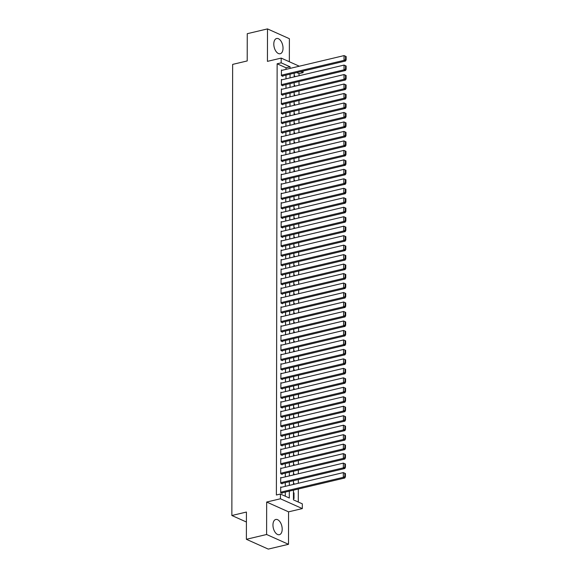 <?xml version="1.0" encoding="UTF-8"?>
<svg xmlns="http://www.w3.org/2000/svg" width="578" height="578" viewBox="0 0 578 578"><rect width="100%" height="100%" fill="white"/><g stroke="black" fill="none" stroke-linecap="round" stroke-linejoin="round"><path stroke-width="0.87" d="M282.194 529.145A7.817 4.364 76.7 0 0 275.771 519.47A7.817 4.364 76.7 0 0 272.961 525.012A7.817 4.364 76.7 0 0 279.384 534.693A7.817 4.364 76.7 0 0 282.194 529.145M283.032 48.191A7.817 4.364 76.7 0 0 276.616 38.516A7.817 4.364 76.7 0 0 273.799 44.058A7.817 4.364 76.7 0 0 280.222 53.732A7.817 4.364 76.7 0 0 283.032 48.191M293.465 490.166L293.451 499.869L302.33 503.843L302.323 508.582L280.424 498.778L280.431 494.038L289.311 498.012L289.318 491.148M288.567 511.848L266.668 502.036L266.61 534.498L246.38 539.296L268.271 549.1L288.509 544.303L288.567 511.848L302.323 508.582M289.347 61.752L289.39 38.704L267.491 28.9L267.433 61.362L281.19 58.096L299.317 66.21M303.082 71.065L303.082 72.64L300.784 71.614M299.028 75.754L299.036 73.601L303.082 72.64M298.284 502.036L298.313 489.017M298.32 483.266L298.327 479.538M298.335 473.787L298.342 470.059M298.356 464.307L298.356 460.587M298.371 454.835L298.378 451.107M298.385 445.356L298.393 441.628M298.4 435.877L298.407 432.156M298.421 426.398L298.429 422.677M298.436 416.926L298.443 413.198M298.45 407.447L298.458 403.726M298.472 397.967L298.472 394.247M298.486 388.495L298.494 384.767M298.501 379.016L298.508 375.288M298.515 369.537L298.523 365.816M298.537 360.065L298.544 356.337M298.551 350.586L298.559 346.858M298.566 341.107L298.573 337.386M298.588 331.627L298.588 327.907M298.602 322.156L298.609 318.427M298.616 312.676L298.624 308.955M298.631 303.197L298.638 299.476M298.653 293.725L298.66 289.997M298.667 284.246L298.674 280.518M298.681 274.767L298.689 271.046M298.703 265.295L298.71 261.567M298.718 255.816L298.725 252.087M298.732 246.336L298.739 242.616M298.747 236.864L298.754 233.136M298.768 227.385L298.775 223.657M298.783 217.906L298.79 214.185M298.797 208.427L298.804 204.706M298.819 198.955L298.826 195.227M298.833 189.476L298.84 185.755M298.848 179.996L298.855 176.276M298.862 170.524L298.869 166.796M298.884 161.045L298.891 157.317M298.898 151.566L298.905 147.845M298.913 142.094L298.92 138.366M298.934 132.615L298.942 128.887M298.949 123.136L298.956 119.415M298.963 113.656L298.971 109.936M298.985 104.184L298.985 100.456M298.999 94.705L299.007 90.984M299.014 85.226L299.021 81.505M266.61 534.498L288.509 544.303M246.38 539.296L246.423 512.05L231.857 515.504L232.645 64.396L247.211 60.943L247.261 33.697L267.491 28.9M281.385 487.276L280.691 486.972L280.684 492.658L282.165 493.316L282.165 492.846M281.399 477.804L280.706 477.493L280.698 483.179L282.18 483.844L282.18 483.367M281.414 468.325L280.727 468.014L280.713 473.7L282.194 474.365L282.194 473.888M281.435 458.845L280.742 458.535L280.735 464.221L282.209 464.885L282.216 464.416M281.45 449.373L280.756 449.063L280.749 454.749L282.23 455.406L282.23 454.937M281.464 439.894L280.778 439.583L280.764 445.27L282.245 445.934L282.245 445.457M281.486 430.415L280.792 430.104L280.785 435.79L282.259 436.455L282.259 435.978M281.5 420.943L280.807 420.632L280.8 426.318L282.281 426.976L282.281 426.506M281.515 411.464L280.821 411.153L280.814 416.839L282.295 417.504L282.295 417.027M281.529 401.985L280.843 401.674L280.829 407.36L282.31 408.025L282.31 407.548M281.551 392.505L280.857 392.202L280.85 397.888L282.324 398.545L282.331 398.076M281.565 383.033L280.872 382.723L280.865 388.409L282.346 389.073L282.346 388.597M281.58 373.554L280.894 373.244L280.879 378.93L282.36 379.594L282.36 379.117M281.602 364.075L280.908 363.764L280.901 369.458L282.375 370.115L282.375 369.645M281.616 354.603L280.922 354.292L280.915 359.978L282.396 360.643L282.396 360.166M281.631 345.124L280.937 344.813L280.93 350.499L282.411 351.164L282.411 350.687M281.652 335.645L280.959 335.334L280.944 341.02L282.425 341.685L282.425 341.215M281.667 326.173L280.973 325.862L280.966 331.548L282.44 332.206L282.447 331.736M281.681 316.693L280.987 316.383L280.98 322.069L282.461 322.734L282.461 322.257M281.696 307.214L281.009 306.904L280.995 312.59L282.476 313.254L282.476 312.777M281.717 297.735L281.024 297.432L281.016 303.118L282.49 303.775L282.49 303.305M281.732 288.263L281.038 287.952L281.031 293.638L282.512 294.303L282.512 293.826M281.746 278.784L281.06 278.473L281.045 284.159L282.526 284.824L282.526 284.347M281.768 269.305L281.074 269.001L281.06 274.687L282.541 275.345L282.541 274.875M281.782 259.833L281.089 259.522L281.081 265.208L282.563 265.873L282.563 265.396M281.797 250.353L281.103 250.043L281.096 255.729L282.577 256.394L282.577 255.917M281.811 240.874L281.125 240.564L281.11 246.25L282.591 246.914L282.591 246.445M281.833 231.402L281.139 231.092L281.132 236.778L282.606 237.435L282.606 236.966M281.847 221.923L281.154 221.612L281.146 227.299L282.628 227.963L282.628 227.486M281.862 212.444L281.175 212.133L281.161 217.819L282.642 218.484L282.642 218.007M281.883 202.972L281.19 202.661L281.175 208.347L282.656 209.005L282.656 208.535M281.898 193.493L281.204 193.182L281.197 198.868L282.678 199.533L282.678 199.056M281.912 184.014L281.219 183.703L281.211 189.389L282.693 190.054L282.693 189.577M281.927 174.534L281.24 174.231L281.226 179.917L282.707 180.574L282.707 180.105M281.948 165.062L281.255 164.752L281.248 170.438L282.721 171.102L282.729 170.626M281.963 155.583L281.269 155.272L281.262 160.959L282.743 161.623L282.743 161.146M281.977 146.104L281.291 145.793L281.276 151.479L282.758 152.144L282.758 151.674M281.999 136.632L281.305 136.321L281.291 142.007L282.772 142.665L282.772 142.195M282.013 127.153L281.32 126.842L281.313 132.528L282.794 133.193L282.794 132.716M282.028 117.674L281.334 117.363L281.327 123.049L282.808 123.714L282.808 123.244M282.042 108.202L281.356 107.891L281.341 113.577L282.823 114.234L282.823 113.765M282.064 98.722L281.37 98.412L281.363 104.098L282.837 104.763L282.844 104.286M282.078 89.243L281.385 88.933L281.378 94.619L282.859 95.283L282.859 94.806M282.093 79.764L281.407 79.461L281.392 85.147L282.873 85.804L282.873 85.334M294.188 76.072L294.737 75.942L294.737 76.773M294.173 85.551L294.722 85.421L294.722 86.245M294.159 95.023L294.701 94.9L294.701 95.724M294.144 104.502L294.686 104.372L294.686 105.203M294.123 113.982L294.672 113.852L294.672 114.675M294.108 123.461L294.657 123.331L294.65 124.154M294.094 132.933L294.636 132.803L294.636 133.634M294.072 142.412L294.621 142.282L294.621 143.113M294.058 151.891L294.607 151.761L294.599 152.585M294.043 161.363L294.585 161.233L294.585 162.064M294.029 170.842L294.57 170.712L294.57 171.543M294.007 180.322L294.556 180.192L294.556 181.015M293.992 189.794L294.542 189.671L294.534 190.494M293.978 199.273L294.52 199.143L294.52 199.974M293.956 208.752L294.505 208.622L294.505 209.446M293.942 218.231L294.491 218.101L294.484 218.925M293.927 227.703L294.469 227.573L294.469 228.404M293.913 237.182L294.455 237.052L294.455 237.883M293.891 246.661L294.44 246.531L294.44 247.355M293.877 256.133L294.419 256.003L294.419 256.834M293.862 265.613L294.404 265.483L294.404 266.314M293.841 275.092L294.39 274.962L294.39 275.785M293.826 284.564L294.375 284.434L294.368 285.265M293.812 294.043L294.354 293.913L294.354 294.744M293.79 303.522L294.339 303.392L294.339 304.216M293.776 312.994L294.325 312.871L294.325 313.695M293.761 322.473L294.303 322.343L294.303 323.174M293.747 331.953L294.289 331.823L294.289 332.646M293.725 341.432L294.274 341.302L294.274 342.125M293.711 350.904L294.26 350.774L294.253 351.605M293.696 360.383L294.238 360.253L294.238 361.084M293.675 369.862L294.224 369.732L294.224 370.556M293.66 379.334L294.209 379.204L294.209 380.035M293.646 388.813L294.188 388.683L294.188 389.514M293.631 398.293L294.173 398.163L294.173 398.986M293.61 407.765L294.159 407.642L294.159 408.465M293.595 417.244L294.144 417.114L294.137 417.945M293.581 426.723L294.123 426.593L294.123 427.417M293.559 436.202L294.108 436.072L294.108 436.896M293.545 445.674L294.094 445.544L294.094 446.375M293.53 455.153L294.072 455.023L294.072 455.854M293.516 464.633L294.058 464.502L294.058 465.326M293.494 474.105L294.043 473.974L294.043 474.805M293.48 483.584L294.029 483.454L294.021 484.285M299.036 73.601L296.738 72.575M294.195 75.696L294.737 75.942M294.173 85.176L294.722 85.421M294.159 94.655L294.701 94.9M294.144 104.127L294.686 104.372M294.123 113.606L294.672 113.852M294.108 123.085L294.657 123.331M294.094 132.564L294.636 132.803M294.072 142.036L294.621 142.282M294.058 151.515L294.607 151.761M294.043 160.995L294.585 161.233M294.029 170.467L294.57 170.712M294.007 179.946L294.556 180.192M293.992 189.425L294.542 189.671M293.978 198.897L294.52 199.143M293.956 208.376L294.505 208.622M293.942 217.855L294.491 218.101M293.927 227.335L294.469 227.573M293.913 236.807L294.455 237.052M293.891 246.286L294.44 246.531M293.877 255.765L294.419 256.003M293.862 265.237L294.404 265.483M293.841 274.716L294.39 274.962M293.826 284.195L294.375 284.434M293.812 293.667L294.354 293.913M293.797 303.147L294.339 303.392M293.776 312.626L294.325 312.871M293.761 322.098L294.303 322.343M293.747 331.577L294.289 331.823M293.725 341.056L294.274 341.302M293.711 350.535L294.26 350.774M293.696 360.007L294.238 360.253M293.682 369.486L294.224 369.732M293.66 378.966L294.209 379.204M293.646 388.438L294.188 388.683M293.631 397.917L294.173 398.163M293.61 407.396L294.159 407.642M293.595 416.868L294.144 417.114M293.581 426.347L294.123 426.593M293.566 435.826L294.108 436.072M293.545 445.306L294.094 445.544M293.53 454.778L294.072 455.023M293.516 464.257L294.058 464.502M293.494 473.736L294.043 473.974M293.48 483.208L294.029 483.454M293.465 492.687L294.007 492.933L294 498.619L293.451 498.373M286.009 69.367L286.016 67.77L277.137 63.797L276.385 494.999L280.431 494.038M285.265 496.206L285.272 492.109M285.286 486.351L285.294 482.63M285.301 476.879L285.308 473.151M285.315 467.4L285.322 463.672M285.337 457.921L285.337 454.2M285.351 448.449L285.359 444.72M285.366 438.969L285.373 435.241M285.38 429.49L285.387 425.769M285.402 420.018L285.409 416.29M285.416 410.539L285.424 406.811M285.431 401.06L285.438 397.339M285.453 391.581L285.453 387.86M285.467 382.109L285.474 378.38M285.481 372.629L285.489 368.909M285.496 363.15L285.503 359.429M285.518 353.678L285.525 349.95M285.532 344.199L285.539 340.471M285.546 334.72L285.554 330.999M285.568 325.248L285.568 321.52M285.583 315.769L285.59 312.041M285.597 306.289L285.604 302.569M285.611 296.817L285.619 293.089M285.633 287.338L285.64 283.61M285.648 277.859L285.655 274.138M285.662 268.38L285.669 264.659M285.684 258.908L285.684 255.18M285.698 249.429L285.705 245.701M285.713 239.949L285.72 236.229M285.727 230.478L285.734 226.749M285.749 220.998L285.756 217.27M285.763 211.519L285.77 207.798M285.778 202.047L285.785 198.319M285.799 192.568L285.807 188.84M285.814 183.089L285.821 179.368M285.828 173.61L285.835 169.889M285.843 164.138L285.85 160.409M285.864 154.658L285.872 150.937M285.879 145.179L285.886 141.458M285.893 135.707L285.9 131.979M285.915 126.228L285.922 122.5M285.929 116.749L285.937 113.028M285.944 107.277L285.951 103.549M285.966 97.798L285.966 94.069M285.98 88.318L285.987 84.598M285.994 78.839L286.002 75.118M282.115 70.292L281.421 69.981L281.414 75.667L282.888 76.332L282.888 75.855M231.857 515.504L246.409 522.013M266.668 502.036L280.424 498.778M277.137 63.797L281.183 62.836L281.19 58.096M294.195 73.175L294.188 76.903M294.18 82.654L294.173 86.375M294.166 92.126L294.159 95.854M294.144 101.605L294.137 105.333M294.13 111.084L294.123 114.805M294.115 120.564L294.108 124.284M294.094 130.036L294.086 133.764M294.079 139.515L294.072 143.236M294.065 148.994L294.058 152.715M294.05 158.466L294.043 162.194M294.029 167.945L294.021 171.673M294.014 177.424L294.007 181.145M294 186.896L293.992 190.624M293.978 196.376L293.971 200.104M293.964 205.855L293.956 209.576M293.949 215.327L293.942 219.055M293.927 224.806L293.927 228.534M293.913 234.285L293.906 238.006M293.899 243.764L293.891 247.485M293.884 253.236L293.877 256.964M293.862 262.715L293.855 266.444M293.848 272.195L293.841 275.916M293.834 281.667L293.826 285.395M293.812 291.146L293.812 294.874M293.797 300.625L293.79 304.346M293.783 310.097L293.776 313.825M293.769 319.576L293.761 323.304M293.747 329.055L293.74 332.776M293.732 338.535L293.725 342.255M293.718 348.007L293.711 351.735M293.696 357.486L293.696 361.207M293.682 366.965L293.675 370.686M293.667 376.437L293.66 380.165M293.653 385.916L293.646 389.644M293.631 395.395L293.624 399.116M293.617 404.867L293.61 408.595M293.602 414.347L293.595 418.075M293.581 423.826L293.581 427.547M293.566 433.305L293.559 437.026M293.552 442.777L293.545 446.505M293.537 452.256L293.53 455.977M293.516 461.735L293.508 465.456M293.501 471.207L293.494 474.935M293.487 480.686L293.48 484.415M290.055 68.406L290.062 66.81L281.183 62.836M289.332 485.397L289.34 481.669M289.347 475.918L289.354 472.19M289.361 466.439L289.368 462.718M289.383 456.967L289.383 453.239M289.397 447.488L289.405 443.76M289.412 438.008L289.419 434.288M289.426 428.529L289.434 424.808M289.448 419.057L289.455 415.329M289.462 409.578L289.47 405.857M289.477 400.099L289.484 396.378M289.499 390.627L289.499 386.899M289.513 381.148L289.52 377.42M289.527 371.668L289.535 367.948M289.542 362.196L289.549 358.468M289.564 352.717L289.571 348.989M289.578 343.238L289.585 339.517M289.592 333.766L289.6 330.038M289.614 324.287L289.621 320.559M289.629 314.808L289.636 311.087M289.643 305.329L289.65 301.608M289.657 295.857L289.665 292.128M289.679 286.377L289.686 282.649M289.694 276.898L289.701 273.177M289.708 267.426L289.715 263.698M289.73 257.947L289.737 254.219M289.744 248.468L289.751 244.747M289.759 238.996L289.766 235.268M289.773 229.517L289.78 225.788M289.795 220.037L289.802 216.316M289.809 210.558L289.816 206.837M289.824 201.086L289.831 197.358M289.845 191.607L289.853 187.886M289.86 182.128L289.867 178.407M289.874 172.656L289.881 168.928M289.896 163.177L289.896 159.449M289.91 153.697L289.918 149.977M289.925 144.225L289.932 140.497M289.939 134.746L289.946 131.018M289.961 125.267L289.968 121.546M289.975 115.788L289.983 112.067M289.99 106.316L289.997 102.588M290.012 96.837L290.012 93.116M290.026 87.357L290.033 83.637M290.04 77.886L290.048 74.157M286.016 67.77L290.062 66.81M293.465 493.063L294.007 492.933M281.421 70.451L344.055 55.604L344.047 60.343L345.528 61.008L346.135 59.845L346.143 56.528L345.55 56.261L345.543 59.577L346.135 59.845M282.201 76.021L345.528 61.008M281.414 75.191L344.047 60.343L345.543 59.577M345.55 56.261L344.055 55.604M281.399 79.93L344.04 65.083L344.033 69.822L345.514 70.48L346.121 69.324L346.128 66.008L345.536 65.74L345.528 69.057L346.121 69.324M282.18 85.493L345.514 70.48M281.392 84.67L344.033 69.822L345.528 69.057M345.536 65.74L344.04 65.083M281.385 89.409L344.026 74.555L344.011 79.294L345.492 79.959L346.106 78.803L346.106 75.48L345.514 75.219L345.514 78.536L346.106 78.803M282.165 94.973L345.492 79.959M281.378 94.149L344.011 79.294L345.514 78.536M345.514 75.219L344.026 74.555M281.37 98.889L344.004 84.034L343.997 88.774L345.478 89.438L346.085 88.275L346.092 84.959L345.5 84.691L345.492 88.015L346.085 88.275M282.151 104.452L345.478 89.438M281.363 103.621L343.997 88.774L345.492 88.015M345.5 84.691L344.004 84.034M281.356 108.361L343.989 93.513L343.982 98.253L345.463 98.91L346.07 97.754L346.078 94.438L345.485 94.171L345.478 97.487L346.07 97.754M282.129 113.931L345.463 98.91M281.341 113.1L343.982 98.253L345.478 97.487M345.485 94.171L343.989 93.513M281.334 117.84L343.975 102.992L343.968 107.725L345.442 108.389L346.056 107.233L346.063 103.917L345.471 103.65L345.463 106.966L346.056 107.233M282.115 123.403L345.442 108.389M281.327 122.579L343.968 107.725L345.463 106.966M345.471 103.65L343.975 102.992M281.32 127.319L343.953 112.464L343.946 117.204L345.427 117.869L346.034 116.705L346.041 113.389L345.449 113.129L345.449 116.445L346.034 116.705M282.1 132.882L345.427 117.869M281.313 132.059L343.946 117.204L345.449 116.445M345.449 113.129L343.953 112.464M281.305 136.791L343.939 121.944L343.932 126.683L345.413 127.341L346.02 126.185L346.027 122.868L345.434 122.601L345.427 125.917L346.02 126.185M282.086 142.361L345.413 127.341M281.298 141.531L343.932 126.683L345.427 125.917M345.434 122.601L343.939 121.944M281.284 146.27L343.924 131.423L343.917 136.155L345.398 136.82L346.005 135.664L346.012 132.348L345.42 132.08L345.413 135.397L346.005 135.664M282.064 151.833L345.398 136.82M281.276 151.01L343.917 136.155L345.413 135.397M345.42 132.08L343.924 131.423M281.269 155.749L343.91 140.895L343.896 145.634L345.377 146.299L345.991 145.136L345.991 141.82L345.398 141.559L345.398 144.876L345.991 145.136M282.05 161.313L345.377 146.299M281.262 160.489L343.896 145.634L345.398 144.876M345.398 141.559L343.91 140.895M281.255 165.221L343.888 150.374L343.881 155.114L345.362 155.778L345.969 154.615L345.976 151.299L345.384 151.031L345.377 154.348L345.969 154.615M282.035 170.792L345.362 155.778M281.248 169.961L343.881 155.114L345.377 154.348M345.384 151.031L343.888 150.374M281.24 174.701L343.874 159.853L343.867 164.593L345.348 165.25L345.955 164.094L345.962 160.778L345.369 160.511L345.362 163.827L345.955 164.094M282.013 180.264L345.348 165.25M281.226 179.44L343.867 164.593L345.362 163.827M345.369 160.511L343.874 159.853M281.219 184.18L343.859 169.325L343.852 174.065L345.326 174.729L345.94 173.573L345.947 170.25L345.355 169.99L345.348 173.306L345.94 173.573M281.999 189.743L345.326 174.729M281.211 188.919L343.852 174.065L345.348 173.306M345.355 169.99L343.859 169.325M281.204 193.659L343.838 178.804L343.831 183.544L345.312 184.209L345.919 183.045L345.926 179.729L345.333 179.462L345.333 182.785L345.919 183.045M281.985 199.222L345.312 184.209M281.197 198.391L343.831 183.544L345.333 182.785M345.333 179.462L343.838 178.804M281.19 203.131L343.823 188.284L343.816 193.023L345.297 193.681L345.904 192.525L345.911 189.208L345.319 188.941L345.312 192.257L345.904 192.525M281.97 208.701L345.297 193.681M281.183 207.87L343.816 193.023L345.312 192.257M345.319 188.941L343.823 188.284M281.168 212.61L343.809 197.755L343.802 202.495L345.276 203.16L345.89 202.004L345.897 198.688L345.304 198.42L345.297 201.736L345.89 202.004M281.948 218.173L345.276 203.16M281.161 217.35L343.802 202.495L345.297 201.736M345.304 198.42L343.809 197.755M281.154 222.089L343.794 207.235L343.78 211.974L345.261 212.639L345.875 211.476L345.875 208.159L345.283 207.899L345.283 211.216L345.875 211.476M281.934 227.653L345.261 212.639M281.146 226.822L343.78 211.974L345.283 211.216M345.283 207.899L343.794 207.235M281.139 231.561L343.773 216.714L343.766 221.453L345.247 222.111L345.854 220.955L345.861 217.639L345.268 217.371L345.261 220.688L345.854 220.955M281.92 237.132L345.247 222.111M281.132 236.301L343.766 221.453L345.261 220.688M345.268 217.371L343.773 216.714M281.125 241.04L343.758 226.193L343.751 230.925L345.232 231.59L345.839 230.434L345.846 227.118L345.254 226.851L345.247 230.167L345.839 230.434M281.898 246.604L345.232 231.59M281.11 245.78L343.751 230.925L345.247 230.167M345.254 226.851L343.758 226.193M281.103 250.52L343.744 235.665L343.737 240.405L345.211 241.069L345.825 239.906L345.825 236.59L345.239 236.33L345.232 239.646L345.825 239.906M281.883 256.083L345.211 241.069M281.096 255.259L343.737 240.405L345.232 239.646M345.239 236.33L343.744 235.665M281.089 259.992L343.722 245.144L343.715 249.884L345.196 250.541L345.803 249.385L345.81 246.069L345.218 245.802L345.211 249.118L345.803 249.385M281.869 265.562L345.196 250.541M281.081 264.731L343.715 249.884L345.211 249.118M345.218 245.802L343.722 245.144M281.074 269.471L343.708 254.623L343.7 259.356L345.182 260.021L345.789 258.865L345.796 255.548L345.203 255.281L345.196 258.597L345.789 258.865M281.854 275.034L345.182 260.021M281.067 274.21L343.7 259.356L345.196 258.597M345.203 255.281L343.708 254.623M281.053 278.95L343.693 264.095L343.686 268.835L345.16 269.5L345.774 268.337L345.781 265.02L345.189 264.76L345.182 268.076L345.774 268.337M281.833 284.513L345.16 269.5M281.045 283.69L343.686 268.835L345.182 268.076M345.189 264.76L343.693 264.095M281.038 288.429L343.679 273.575L343.664 278.314L345.145 278.979L345.76 277.816L345.76 274.499L345.167 274.232L345.167 277.548L345.76 277.816M281.818 293.992L345.145 278.979M281.031 293.162L343.664 278.314L345.167 277.548M345.167 274.232L343.679 273.575M281.024 297.901L343.657 283.054L343.65 287.793L345.131 288.451L345.738 287.295L345.745 283.979L345.153 283.711L345.145 287.028L345.738 287.295M281.804 303.464L345.131 288.451M281.016 302.641L343.65 287.793L345.145 287.028M345.153 283.711L343.657 283.054M281.009 307.38L343.643 292.526L343.635 297.265L345.117 297.93L345.723 296.774L345.731 293.451L345.138 293.191L345.131 296.507L345.723 296.774M281.782 312.944L345.117 297.93M280.995 312.12L343.635 297.265L345.131 296.507M345.138 293.191L343.643 292.526M280.987 316.86L343.628 302.005L343.621 306.745L345.095 307.409L345.709 306.246L345.709 302.93L345.124 302.662L345.117 305.986L345.709 306.246M281.768 322.423L345.095 307.409M280.98 321.592L343.621 306.745L345.117 305.986M345.124 302.662L343.628 302.005M280.973 326.332L343.607 311.484L343.599 316.224L345.08 316.881L345.687 315.725L345.695 312.409L345.102 312.142L345.095 315.458L345.687 315.725M281.753 331.902L345.08 316.881M280.966 331.071L343.599 316.224L345.095 315.458M345.102 312.142L343.607 311.484M280.959 335.811L343.592 320.963L343.585 325.696L345.066 326.36L345.673 325.204L345.68 321.888L345.088 321.621L345.08 324.937L345.673 325.204M281.732 341.374L345.066 326.36M280.951 340.55L343.585 325.696L345.08 324.937M345.088 321.621L343.592 320.963M280.937 345.29L343.578 330.435L343.57 335.175L345.044 335.84L345.658 334.676L345.666 331.36L345.073 331.1L345.066 334.416L345.658 334.676M281.717 350.853L345.044 335.84M280.93 350.03L343.57 335.175L345.066 334.416M345.073 331.1L343.578 330.435M280.922 354.762L343.563 339.915L343.549 344.654L345.03 345.312L345.644 344.156L345.644 340.839L345.052 340.572L345.052 343.888L345.644 344.156M281.703 360.332L345.03 345.312M280.915 359.502L343.549 344.654L345.052 343.888M345.052 340.572L343.563 339.915M280.908 364.241L343.542 349.394L343.534 354.126L345.015 354.791L345.622 353.635L345.63 350.319L345.037 350.051L345.03 353.368L345.622 353.635M281.688 369.804L345.015 354.791M280.901 368.981L343.534 354.126L345.03 353.368M345.037 350.051L343.542 349.394M280.894 373.72L343.527 358.866L343.52 363.605L345.001 364.27L345.608 363.107L345.615 359.791L345.023 359.53L345.015 362.847L345.608 363.107M281.667 379.284L345.001 364.27M280.879 378.46L343.52 363.605L345.015 362.847M345.023 359.53L343.527 358.866M280.872 383.192L343.513 368.345L343.498 373.085L344.979 373.749L345.593 372.586L345.593 369.27L345.008 369.002L345.001 372.319L345.593 372.586M281.652 388.763L344.979 373.749M280.865 387.932L343.498 373.085L345.001 372.319M345.008 369.002L343.513 368.345M280.857 392.672L343.491 377.824L343.484 382.564L344.965 383.221L345.572 382.065L345.579 378.749L344.987 378.482L344.979 381.798L345.572 382.065M281.638 398.235L344.965 383.221M280.85 397.411L343.484 382.564L344.979 381.798M344.987 378.482L343.491 377.824M280.843 402.151L343.476 387.296L343.469 392.036L344.95 392.7L345.557 391.544L345.565 388.221L344.972 387.961L344.965 391.277L345.557 391.544M281.616 407.714L344.95 392.7M280.829 406.89L343.469 392.036L344.965 391.277M344.972 387.961L343.476 387.296M280.821 411.63L343.462 396.775L343.455 401.515L344.929 402.18L345.543 401.016L345.55 397.7L344.958 397.433L344.95 400.756L345.543 401.016M281.602 417.193L344.929 402.18M280.814 416.362L343.455 401.515L344.95 400.756M344.958 397.433L343.462 396.775M280.807 421.102L343.44 406.255L343.433 410.994L344.914 411.652L345.521 410.496L345.528 407.179L344.936 406.912L344.936 410.228L345.521 410.496M281.587 426.672L344.914 411.652M280.8 425.841L343.433 410.994L344.936 410.228M344.936 406.912L343.44 406.255M280.792 430.581L343.426 415.726L343.419 420.466L344.9 421.131L345.507 419.975L345.514 416.659L344.921 416.391L344.914 419.707L345.507 419.975M281.573 436.144L344.9 421.131M280.785 435.321L343.419 420.466L344.914 419.707M344.921 416.391L343.426 415.726M280.771 440.06L343.411 425.206L343.404 429.945L344.885 430.61L345.492 429.447L345.5 426.13L344.907 425.87L344.9 429.187L345.492 429.447M281.551 445.624L344.885 430.61M280.764 444.793L343.404 429.945L344.9 429.187M344.907 425.87L343.411 425.206M280.756 449.532L343.397 434.685L343.383 439.425L344.864 440.082L345.478 438.926L345.478 435.61L344.885 435.342L344.885 438.659L345.478 438.926M281.537 455.103L344.864 440.082M280.749 454.272L343.383 439.425L344.885 438.659M344.885 435.342L343.397 434.685M280.742 459.011L343.375 444.164L343.368 448.896L344.849 449.561L345.456 448.405L345.463 445.089L344.871 444.822L344.864 448.138L345.456 448.405M281.522 464.575L344.849 449.561M280.735 463.751L343.368 448.896L344.864 448.138M344.871 444.822L343.375 444.164M280.727 468.491L343.361 453.636L343.354 458.376L344.835 459.04L345.442 457.877L345.449 454.561L344.856 454.301L344.849 457.617L345.442 457.877M281.5 474.054L344.835 459.04M280.713 473.23L343.354 458.376L344.849 457.617M344.856 454.301L343.361 453.636M280.706 477.963L343.346 463.115L343.339 467.855L344.813 468.52L345.427 467.356L345.434 464.04L344.842 463.773L344.835 467.089L345.427 467.356M281.486 483.533L344.813 468.52M280.698 482.702L343.339 467.855L344.835 467.089M344.842 463.773L343.346 463.115M280.691 487.442L343.325 472.594L343.318 477.334L344.799 477.992L345.406 476.836L345.413 473.519L344.82 473.252L344.82 476.568L345.406 476.836M281.472 493.005L344.799 477.992M280.684 492.181L343.318 477.334L344.82 476.568M344.82 473.252L343.325 472.594"/></g></svg>
